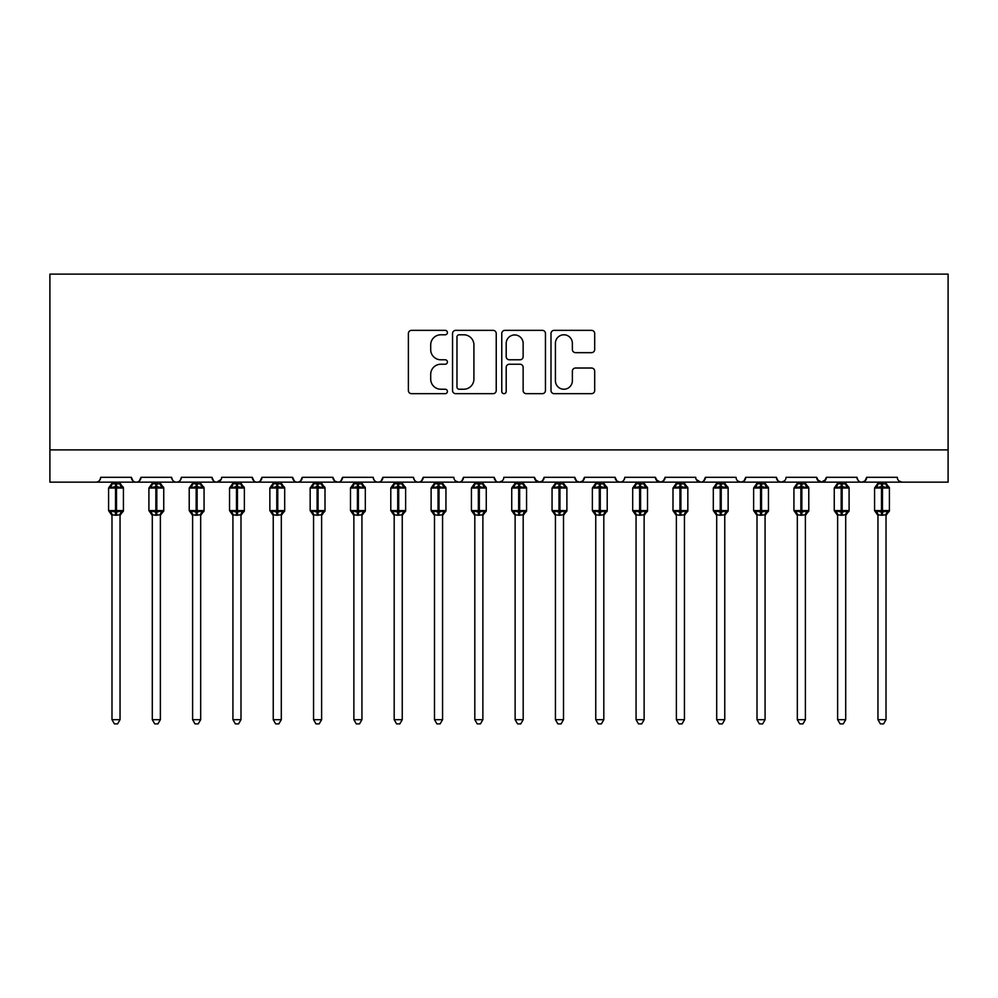 <?xml version="1.0" encoding="UTF-8"?>
<svg xmlns="http://www.w3.org/2000/svg" width="998" height="998" viewBox="0 0 998 998"><rect width="100%" height="100%" fill="white"/><g stroke="black" fill="none" stroke-linecap="round" stroke-linejoin="round"><path stroke-width="1.5" d="M447.403 332.571A2.221 2.221 0 0 0 445.183 330.35L411.55 330.35A3.169 3.169 0 0 0 408.382 333.519L408.382 390.505A3.169 3.169 0 0 0 411.55 393.674L445.183 393.674A2.221 2.221 0 0 0 447.403 391.453A2.221 2.221 0 0 0 445.183 389.232L440.829 389.232A10.13 10.13 0 0 1 430.699 379.103L430.699 374.362A10.13 10.13 0 0 1 440.829 364.233L445.183 364.233A2.221 2.221 0 0 0 447.403 362.012A2.221 2.221 0 0 0 445.183 359.791L440.829 359.791A10.13 10.13 0 0 1 430.699 349.662L430.699 344.921A10.13 10.13 0 0 1 440.829 334.792L445.183 334.792A2.221 2.221 0 0 0 447.403 332.571M591.515 352.668A3.169 3.169 0 0 0 594.683 349.512L594.683 333.519A3.169 3.169 0 0 0 591.515 330.35L554.164 330.35A3.169 3.169 0 0 0 550.996 333.519L550.996 390.505A3.169 3.169 0 0 0 554.164 393.674L591.515 393.674A3.169 3.169 0 0 0 594.683 390.505L594.683 371.194A3.169 3.169 0 0 0 591.515 368.025L575.534 368.025A3.169 3.169 0 0 0 572.365 371.194L572.365 380.774A8.471 8.471 0 0 1 563.895 389.232A8.471 8.471 0 0 1 555.424 380.774L555.424 343.25A8.471 8.471 0 0 1 563.895 334.792A8.471 8.471 0 0 1 572.365 343.25L572.365 349.512A3.169 3.169 0 0 0 575.534 352.668L591.515 352.668M49.9 449.898L948.1 449.898L948.1 274.126L49.9 274.126L49.9 482.146L95.858 482.146C98.428 482.234 100.037 480.624 100.698 477.306L131.337 477.306L133.108 481.048M496.231 333.519A3.169 3.169 0 0 0 493.062 330.35L455.712 330.35A3.169 3.169 0 0 0 452.543 333.519L452.543 390.505A3.169 3.169 0 0 0 455.712 393.674L493.062 393.674A3.169 3.169 0 0 0 496.231 390.505L496.231 333.519M504.938 330.35L542.288 330.35A3.169 3.169 0 0 1 545.457 333.519L545.457 390.505A3.169 3.169 0 0 1 542.288 393.674L526.308 393.674A3.169 3.169 0 0 1 523.139 390.505L523.139 367.389A3.169 3.169 0 0 0 519.97 364.233L509.367 364.233A3.169 3.169 0 0 0 506.198 367.389L506.198 391.453A2.221 2.221 0 0 1 503.99 393.674A2.221 2.221 0 0 1 501.769 391.453L501.769 333.519A3.169 3.169 0 0 1 504.938 330.35M95.858 482.146C98.428 482.234 100.037 480.624 100.698 477.306A4.84 4.84 0 0 1 95.858 482.146L136.177 482.146C133.607 482.234 131.998 480.624 131.337 477.306A4.84 4.84 0 0 0 136.177 482.146A4.84 4.84 0 0 0 141.005 477.306L171.644 477.306A4.84 4.84 0 0 0 176.484 482.146A4.84 4.84 0 0 0 181.324 477.306L211.963 477.306A4.84 4.84 0 0 0 216.803 482.146A4.84 4.84 0 0 0 221.643 477.306L252.282 477.306A4.84 4.84 0 0 0 257.11 482.146A4.84 4.84 0 0 0 261.95 477.306L292.589 477.306A4.84 4.84 0 0 0 297.429 482.146A4.84 4.84 0 0 0 302.269 477.306L332.908 477.306A4.84 4.84 0 0 0 337.748 482.146A4.84 4.84 0 0 0 342.576 477.306L373.215 477.306A4.84 4.84 0 0 0 378.055 482.146A4.84 4.84 0 0 0 382.895 477.306L413.534 477.306A4.84 4.84 0 0 0 418.374 482.146A4.84 4.84 0 0 0 423.214 477.306L453.853 477.306A4.84 4.84 0 0 0 458.681 482.146A4.84 4.84 0 0 0 463.521 477.306L494.16 477.306A4.84 4.84 0 0 0 499 482.146A4.84 4.84 0 0 0 503.84 477.306L534.479 477.306A4.84 4.84 0 0 0 539.319 482.146A4.84 4.84 0 0 0 544.147 477.306L574.786 477.306A4.84 4.84 0 0 0 579.626 482.146A4.84 4.84 0 0 0 584.466 477.306L615.105 477.306A4.84 4.84 0 0 0 619.945 482.146A4.84 4.84 0 0 0 624.785 477.306L655.424 477.306A4.84 4.84 0 0 0 660.252 482.146A4.84 4.84 0 0 0 665.092 477.306L695.731 477.306A4.84 4.84 0 0 0 700.571 482.146A4.84 4.84 0 0 0 705.411 477.306L736.05 477.306A4.84 4.84 0 0 0 740.89 482.146A4.84 4.84 0 0 0 745.718 477.306L776.357 477.306A4.84 4.84 0 0 0 781.197 482.146A4.84 4.84 0 0 0 786.037 477.306L816.676 477.306A4.84 4.84 0 0 0 821.516 482.146A4.84 4.84 0 0 0 826.356 477.306L856.995 477.306A4.84 4.84 0 0 0 861.823 482.146A4.84 4.84 0 0 0 866.663 477.306L897.302 477.306A4.84 4.84 0 0 0 902.142 482.146L899.023 481.011M866.663 477.306L864.892 481.048M139.246 481.048L141.005 477.306C140.356 480.624 138.734 482.234 136.177 482.146L861.823 482.146C859.266 482.234 857.644 480.624 856.995 477.306L857.893 480.125M826.356 477.306L824.585 481.048M816.676 477.306L818.447 481.048M776.357 477.306L778.128 481.048M745.718 477.306L743.959 481.048M696.255 479.502L700.571 482.146C703.141 482.234 704.75 480.624 705.411 477.306L703.64 481.048M665.092 477.306L663.321 481.048M655.424 477.306L657.183 481.048M615.105 477.306L616.876 481.048M584.466 477.306L582.695 481.048M574.786 477.306L576.557 481.048L579.626 482.146L582.745 481.011M544.147 477.306L542.388 481.048L539.319 482.146L535.003 479.502M534.479 477.306L536.25 481.048M502.119 481.011L499 482.146C496.43 482.234 494.821 480.624 494.16 477.306L495.931 481.048M455.575 481.011L458.681 482.146C461.251 482.234 462.86 480.624 463.521 477.306L461.75 481.048M413.534 477.306C414.195 480.624 415.804 482.234 418.374 482.146C420.931 482.234 422.553 480.624 423.214 477.306L421.443 481.048M373.215 477.306C373.876 480.624 375.498 482.234 378.055 482.146C380.625 482.234 382.234 480.624 382.895 477.306L381.124 481.048M334.629 481.011L337.748 482.146C340.306 482.234 341.927 480.624 342.576 477.306L340.817 481.048M332.908 477.306L334.679 481.048M294.36 481.048L292.589 477.306C293.25 480.624 294.859 482.234 297.429 482.146C299.999 482.234 301.608 480.624 302.269 477.306L300.498 481.048M254.041 481.048L252.282 477.306C252.931 480.624 254.552 482.234 257.11 482.146C259.68 482.234 261.289 480.624 261.95 477.306L260.179 481.048M221.119 479.502L216.803 482.146C214.233 482.234 212.624 480.624 211.963 477.306L213.734 481.048M948.1 449.898L948.1 482.146L861.823 482.146L864.942 481.011M171.644 477.306C172.305 480.624 173.926 482.234 176.484 482.146C179.054 482.234 180.663 480.624 181.324 477.306M616.826 481.011L619.945 482.146C622.503 482.234 624.124 480.624 624.785 477.306M655.948 479.502L660.252 482.146L663.371 481.011M737.771 481.011L740.89 482.146L743.997 481.011M778.091 481.011L781.197 482.146L784.316 481.011M817.2 479.502L821.516 482.146L825.833 479.502M459.192 334.792A2.221 2.221 0 0 0 456.972 337L456.972 387.024A2.221 2.221 0 0 0 459.192 389.232L463.783 389.232A10.13 10.13 0 0 0 473.913 379.103L473.913 344.921A10.13 10.13 0 0 0 463.783 334.792L459.192 334.792M523.139 343.412A8.471 8.471 0 0 0 514.669 334.941A8.471 8.471 0 0 0 506.198 343.412L506.198 356.635A3.169 3.169 0 0 0 509.367 359.791L519.97 359.791A3.169 3.169 0 0 0 523.139 356.635L523.139 343.412M111.988 514.943A3.543 3.381 180 0 0 110.117 511.962L110.815 510.926L115.531 512.061L115.531 510.614L116.504 510.614L116.504 486.587L121.22 487.723L122.38 486.525A1.609 1.609 0 0 1 123.428 488.034L108.595 488.034L108.595 510.614L115.531 510.614L115.531 486.587L110.815 487.723L110.117 486.687A3.543 3.381 -0 0 0 111.988 483.706L120.047 483.868L120.047 482.146M120.047 719.683L117.627 723.874L114.408 723.874L111.988 719.683L120.047 719.683L120.047 514.768L115.531 515.255L115.531 512.061L116.504 512.061L116.504 510.614L123.428 510.614A1.609 1.609 0 0 1 122.38 512.124L120.047 515.455M116.504 515.255L116.504 512.061L121.22 510.926L121.906 511.962A3.543 3.381 180 0 0 120.047 514.943L120.047 514.918M111.988 719.683L111.988 514.918L110.815 510.926M115.531 515.255L111.976 514.768M111.988 482.146L111.988 483.731M110.815 487.723L111.289 486.35M121.22 487.723L120.047 483.868M120.047 514.768L121.22 510.926M152.295 514.943A3.543 3.381 180 0 0 150.436 511.962L151.122 510.926L155.85 512.061L155.85 510.614L156.811 510.614L156.811 486.587L161.526 487.723L162.686 486.525A1.609 1.609 0 0 1 163.747 488.034L148.914 488.034L148.914 510.614L155.85 510.614L155.85 486.587L151.122 487.723L150.436 486.687A3.543 3.381 -0 0 0 152.295 483.706L160.366 483.868L160.366 482.146M160.366 719.683L157.946 723.874L154.715 723.874L152.295 719.683L160.366 719.683L160.366 514.768L155.85 515.255L155.85 512.061L156.811 512.061L156.811 510.614L163.747 510.614A1.609 1.609 0 0 1 162.686 512.124L160.366 515.455M156.811 515.255L156.811 512.061L161.526 510.926L162.225 511.962A3.543 3.381 180 0 0 160.366 514.943L160.366 514.918M152.295 719.683L152.295 514.768L151.122 510.926M155.85 515.255L152.295 514.768M152.295 482.146L152.295 483.731M151.122 487.723L151.596 486.35M161.526 487.723L160.366 483.868M160.366 514.768L161.526 510.926M192.614 514.943A3.543 3.381 180 0 0 190.755 511.962L191.441 510.926L196.157 512.061L196.157 510.614L197.13 510.614L197.13 486.587L201.846 487.723L203.006 486.525A1.609 1.609 0 0 1 204.066 488.034L189.221 488.034L189.221 510.614L196.157 510.614L196.157 486.587L191.441 487.723L190.755 486.687A3.543 3.381 -0 0 0 192.614 483.706L200.673 483.868L200.673 482.146M200.673 719.683L198.253 723.874L195.034 723.874L192.614 719.683L200.673 719.683L200.673 514.768L196.157 515.255L196.157 512.061L197.13 512.061L197.13 510.614L204.066 510.614A1.609 1.609 0 0 1 203.006 512.124L200.673 515.455M197.13 515.255L197.13 512.061L201.846 510.926L202.544 511.962A3.543 3.381 180 0 0 200.673 514.943L200.673 514.918M192.614 719.683L192.614 514.768L191.441 510.926M196.157 515.255L192.614 514.768M192.614 482.146L192.614 483.731M191.441 487.723L191.915 486.35M201.846 487.723L200.673 483.868M200.673 514.768L201.846 510.926M232.921 514.943A3.543 3.381 180 0 0 231.062 511.962L231.761 510.926L236.476 512.061L236.476 510.614L237.437 510.614L237.437 486.587L242.165 487.723L243.312 486.525A1.609 1.609 0 0 1 244.373 488.034L229.54 488.034L229.54 510.614L236.476 510.614L236.476 486.587L231.761 487.723L231.062 486.687A3.543 3.381 -0 0 0 232.921 483.706L240.992 483.868L240.992 482.146M240.992 719.683L238.572 723.874L235.341 723.874L232.921 719.683L240.992 719.683L240.992 514.768L236.476 515.255L236.476 512.061L237.437 512.061L237.437 510.614L244.373 510.614A1.609 1.609 0 0 1 243.312 512.124L240.992 515.455M237.437 515.255L237.437 512.061L242.165 510.926L242.851 511.962A3.543 3.381 180 0 0 240.992 514.943L240.992 514.918M232.921 719.683L232.921 514.768L231.761 510.926M236.476 515.255L232.921 514.768M232.921 482.146L232.921 483.731M231.761 487.723L232.235 486.35M242.165 487.723L240.992 483.868M240.992 514.768L242.165 510.926M273.24 514.943A3.543 3.381 180 0 0 271.381 511.962L272.067 510.926L276.783 512.061L276.783 510.614L277.756 510.614L277.756 486.587L282.471 487.723L283.632 486.525A1.609 1.609 0 0 1 284.692 488.034L269.859 488.034L269.859 510.614L276.783 510.614L276.783 486.587L272.067 487.723L271.381 486.687A3.543 3.381 -0 0 0 273.24 483.706L281.311 483.868L281.299 482.146M281.299 719.683L278.879 723.874L275.66 723.874L273.24 719.683L281.299 719.683L281.311 514.768L276.783 515.255L276.783 512.061L277.756 512.061L277.756 510.614L284.692 510.614A1.609 1.609 0 0 1 283.632 512.124L281.299 515.455M277.756 515.255L277.756 512.061L282.471 510.926L283.17 511.962A3.543 3.381 180 0 0 281.299 514.943L281.299 514.918M273.24 719.683L273.24 514.768L272.067 510.926M276.783 515.255L273.24 514.768M273.24 482.146L273.24 483.731M272.067 487.723L272.541 486.35M282.471 487.723L281.311 483.868M281.311 514.768L282.471 510.926M313.559 514.943A3.543 3.381 180 0 0 311.688 511.962L312.386 510.926L317.102 512.061L317.102 510.614L318.075 510.614L318.075 486.587L322.791 487.723L323.951 486.525A1.609 1.609 0 0 1 324.999 488.034L310.166 488.034L310.166 510.614L317.102 510.614L317.102 486.587L312.386 487.723L311.688 486.687A3.543 3.381 -0 0 0 313.559 483.706L321.618 483.868L321.618 482.146M321.618 719.683L319.198 723.874L315.979 723.874L313.559 719.683L321.618 719.683L321.618 514.768L317.102 515.255L317.102 512.061L318.075 512.061L318.075 510.614L324.999 510.614A1.609 1.609 0 0 1 323.951 512.124L321.618 515.455M318.075 515.255L318.075 512.061L322.791 510.926L323.477 511.962A3.543 3.381 180 0 0 321.618 514.943L321.618 514.918M313.559 719.683L313.559 514.918L312.386 510.926M317.102 515.255L313.547 514.768M313.559 482.146L313.559 483.731M312.386 487.723L312.861 486.35M322.791 487.723L321.618 483.868M321.618 514.768L322.791 510.926M353.866 514.943A3.543 3.381 180 0 0 352.007 511.962L352.693 510.926L357.421 512.061L357.421 510.614L358.382 510.614L358.382 486.587L363.097 487.723L364.258 486.525A1.609 1.609 0 0 1 365.318 488.034L350.485 488.034L350.485 510.614L357.421 510.614L357.421 486.587L352.693 487.723L352.007 486.687A3.543 3.381 -0 0 0 353.866 483.706L361.937 483.868L361.937 482.146M361.937 719.683L359.517 723.874L356.286 723.874L353.866 719.683L361.937 719.683L361.937 514.768L357.421 515.255L357.421 512.061L358.382 512.061L358.382 510.614L365.318 510.614A1.609 1.609 0 0 1 364.258 512.124L361.937 515.455M358.382 515.255L358.382 512.061L363.097 510.926L363.796 511.962A3.543 3.381 180 0 0 361.937 514.943L361.937 514.918M353.866 719.683L353.866 514.768L352.693 510.926M357.421 515.255L353.866 514.768M353.866 482.146L353.866 483.731M352.693 487.723L353.167 486.35M363.097 487.723L361.937 483.868M361.937 514.768L363.097 510.926M394.185 514.943A3.543 3.381 180 0 0 392.326 511.962L393.012 510.926L397.728 512.061L397.728 510.614L398.701 510.614L398.701 486.587L403.417 487.723L404.577 486.525A1.609 1.609 0 0 1 405.637 488.034L390.792 488.034L390.792 510.614L397.728 510.614L397.728 486.587L393.012 487.723L392.326 486.687A3.543 3.381 -0 0 0 394.185 483.706L402.244 483.868L402.244 482.146M402.244 719.683L399.824 723.874L396.605 723.874L394.185 719.683L402.244 719.683L402.244 514.768L397.728 515.255L397.728 512.061L398.701 512.061L398.701 510.614L405.637 510.614A1.609 1.609 0 0 1 404.577 512.124L402.244 515.455M398.701 515.255L398.701 512.061L403.417 510.926L404.115 511.962A3.543 3.381 180 0 0 402.244 514.943L402.244 514.918M394.185 719.683L394.185 514.768L393.012 510.926M397.728 515.255L394.185 514.768M394.185 482.146L394.185 483.731M393.012 487.723L393.486 486.35M403.417 487.723L402.244 483.868M402.244 514.768L403.417 510.926M434.492 514.943A3.543 3.381 180 0 0 432.633 511.962L433.332 510.926L438.047 512.061L438.047 510.614L439.008 510.614L439.008 486.587L443.736 487.723L444.883 486.525A1.609 1.609 0 0 1 445.944 488.034L431.111 488.034L431.111 510.614L438.047 510.614L438.047 486.587L433.332 487.723L432.633 486.687A3.543 3.381 -0 0 0 434.492 483.706L442.563 483.868L442.563 482.146M442.563 719.683L440.143 723.874L436.912 723.874L434.492 719.683L442.563 719.683L442.563 514.768L438.047 515.255L438.047 512.061L439.008 512.061L439.008 510.614L445.944 510.614A1.609 1.609 0 0 1 444.883 512.124L442.563 515.455M439.008 515.255L439.008 512.061L443.736 510.926L444.422 511.962A3.543 3.381 180 0 0 442.563 514.943L442.563 514.918M434.492 719.683L434.492 514.768L433.332 510.926M438.047 515.255L434.492 514.768M434.492 482.146L434.492 483.731M433.332 487.723L433.806 486.35M443.736 487.723L442.563 483.868M442.563 514.768L443.736 510.926M474.811 514.943A3.543 3.381 180 0 0 472.952 511.962L473.638 510.926L478.354 512.061L478.354 510.614L479.327 510.614L479.327 486.587L484.042 487.723L485.203 486.525A1.609 1.609 0 0 1 486.263 488.034L471.43 488.034L471.43 510.614L478.354 510.614L478.354 486.587L473.638 487.723L472.952 486.687A3.543 3.381 -0 0 0 474.811 483.706L482.882 483.868L482.87 482.146M482.87 719.683L480.45 723.874L477.231 723.874L474.811 719.683L482.87 719.683L482.882 514.768L478.354 515.255L478.354 512.061L479.327 512.061L479.327 510.614L486.263 510.614A1.609 1.609 0 0 1 485.203 512.124L482.87 515.455M479.327 515.255L479.327 512.061L484.042 510.926L484.741 511.962A3.543 3.381 180 0 0 482.87 514.943L482.87 514.918M474.811 719.683L474.811 514.768L473.638 510.926M478.354 515.255L474.811 514.768M474.811 482.146L474.811 483.731M473.638 487.723L474.112 486.35M484.042 487.723L482.882 483.868M482.882 514.768L484.042 510.926M515.13 514.943A3.543 3.381 180 0 0 513.259 511.962L513.958 510.926L518.673 512.061L518.673 510.614L519.646 510.614L519.646 486.587L524.362 487.723L525.522 486.525A1.609 1.609 0 0 1 526.57 488.034L511.737 488.034L511.737 510.614L518.673 510.614L518.673 486.587L513.958 487.723L513.259 486.687A3.543 3.381 -0 0 0 515.13 483.706L523.189 483.868L523.189 482.146M523.189 719.683L520.769 723.874L517.55 723.874L515.13 719.683L523.189 719.683L523.189 514.768L518.673 515.255L518.673 512.061L519.646 512.061L519.646 510.614L526.57 510.614A1.609 1.609 0 0 1 525.522 512.124L523.189 515.455M519.646 515.255L519.646 512.061L524.362 510.926L525.048 511.962A3.543 3.381 180 0 0 523.189 514.943L523.189 514.918M515.13 719.683L515.13 514.918L513.958 510.926M518.673 515.255L515.118 514.768M515.13 482.146L515.13 483.731M513.958 487.723L514.432 486.35M524.362 487.723L523.189 483.868M523.189 514.768L524.362 510.926M555.437 514.943A3.543 3.381 180 0 0 553.578 511.962L554.264 510.926L558.992 512.061L558.992 510.614L559.953 510.614L559.953 486.587L564.668 487.723L565.829 486.525A1.609 1.609 0 0 1 566.889 488.034L552.056 488.034L552.056 510.614L558.992 510.614L558.992 486.587L554.264 487.723L553.578 486.687A3.543 3.381 -0 0 0 555.437 483.706L563.508 483.868L563.508 482.146M563.508 719.683L561.088 723.874L557.857 723.874L555.437 719.683L563.508 719.683L563.508 514.768L558.992 515.255L558.992 512.061L559.953 512.061L559.953 510.614L566.889 510.614A1.609 1.609 0 0 1 565.829 512.124L563.508 515.455M559.953 515.255L559.953 512.061L564.668 510.926L565.367 511.962A3.543 3.381 180 0 0 563.508 514.943L563.508 514.918M555.437 719.683L555.437 514.768L554.264 510.926M558.992 515.255L555.437 514.768M555.437 482.146L555.437 483.731M554.264 487.723L554.738 486.35M564.668 487.723L563.508 483.868M563.508 514.768L564.668 510.926M595.756 514.943A3.543 3.381 180 0 0 593.885 511.962L594.583 510.926L599.299 512.061L599.299 510.614L600.272 510.614L600.272 486.587L604.988 487.723L606.148 486.525A1.609 1.609 0 0 1 607.208 488.034L592.363 488.034L592.363 510.614L599.299 510.614L599.299 486.587L594.583 487.723L593.885 486.687A3.543 3.381 -0 0 0 595.756 483.706L603.815 483.868L603.815 482.146M603.815 719.683L601.395 723.874L598.176 723.874L595.756 719.683L603.815 719.683L603.815 514.768L599.299 515.255L599.299 512.061L600.272 512.061L600.272 510.614L607.208 510.614A1.609 1.609 0 0 1 606.148 512.124L603.815 515.455M600.272 515.255L600.272 512.061L604.988 510.926L605.674 511.962A3.543 3.381 180 0 0 603.815 514.943L603.815 514.918M595.756 719.683L595.756 514.768L594.583 510.926M599.299 515.255L595.756 514.768M595.756 482.146L595.756 483.731M594.583 487.723L595.058 486.35M604.988 487.723L603.815 483.868M603.815 514.768L604.988 510.926M636.063 514.943A3.543 3.381 180 0 0 634.204 511.962L634.903 510.926L639.618 512.061L639.618 510.614L640.579 510.614L640.579 486.587L645.307 487.723L646.455 486.525A1.609 1.609 0 0 1 647.515 488.034L632.682 488.034L632.682 510.614L639.618 510.614L639.618 486.587L634.903 487.723L634.204 486.687A3.543 3.381 -0 0 0 636.063 483.706L644.134 483.868L644.134 482.146M644.134 719.683L641.714 723.874L638.483 723.874L636.063 719.683L644.134 719.683L644.134 514.768L639.618 515.255L639.618 512.061L640.579 512.061L640.579 510.614L647.515 510.614A1.609 1.609 0 0 1 646.455 512.124L644.134 515.455M640.579 515.255L640.579 512.061L645.307 510.926L645.993 511.962A3.543 3.381 180 0 0 644.134 514.943L644.134 514.918M636.063 719.683L636.063 514.768L634.903 510.926M639.618 515.255L636.063 514.768M636.063 482.146L636.063 483.731M634.903 487.723L635.377 486.35M645.307 487.723L644.134 483.868M644.134 514.768L645.307 510.926M676.382 514.943A3.543 3.381 180 0 0 674.523 511.962L675.209 510.926L679.925 512.061L679.925 510.614L680.898 510.614L680.898 486.587L685.614 487.723L686.774 486.525A1.609 1.609 0 0 1 687.834 488.034L673.001 488.034L673.001 510.614L679.925 510.614L679.925 486.587L675.209 487.723L674.523 486.687A3.543 3.381 -0 0 0 676.382 483.706L684.453 483.868L684.441 482.146M684.441 719.683L682.021 723.874L678.802 723.874L676.382 719.683L684.441 719.683L684.453 514.768L679.925 515.255L679.925 512.061L680.898 512.061L680.898 510.614L687.834 510.614A1.609 1.609 0 0 1 686.774 512.124L684.441 515.455M680.898 515.255L680.898 512.061L685.614 510.926L686.312 511.962A3.543 3.381 180 0 0 684.441 514.943L684.441 514.918M676.382 719.683L676.382 514.768L675.209 510.926M679.925 515.255L676.382 514.768M676.382 482.146L676.382 483.731M675.209 487.723L675.683 486.35M685.614 487.723L684.453 483.868M684.453 514.768L685.614 510.926M716.701 514.943A3.543 3.381 180 0 0 714.83 511.962L715.529 510.926L720.244 512.061L720.244 510.614L721.217 510.614L721.217 486.587L725.933 487.723L727.093 486.525A1.609 1.609 0 0 1 728.141 488.034L713.308 488.034L713.308 510.614L720.244 510.614L720.244 486.587L715.529 487.723L714.83 486.687A3.543 3.381 -0 0 0 716.701 483.706L724.76 483.868L724.76 482.146M724.76 719.683L722.34 723.874L719.121 723.874L716.701 719.683L724.76 719.683L724.76 514.768L720.244 515.255L720.244 512.061L721.217 512.061L721.217 510.614L728.141 510.614A1.609 1.609 0 0 1 727.093 512.124L724.76 515.455M721.217 515.255L721.217 512.061L725.933 510.926L726.619 511.962A3.543 3.381 180 0 0 724.76 514.943L724.76 514.918M716.701 719.683L716.701 514.918L715.529 510.926M720.244 515.255L716.689 514.768M716.701 482.146L716.701 483.731M715.529 487.723L716.003 486.35M725.933 487.723L724.76 483.868M724.76 514.768L725.933 510.926M757.008 514.943A3.543 3.381 180 0 0 755.149 511.962L755.835 510.926L760.563 512.061L760.563 510.614L761.524 510.614L761.524 486.587L766.239 487.723L767.4 486.525A1.609 1.609 0 0 1 768.46 488.034L753.627 488.034L753.627 510.614L760.563 510.614L760.563 486.587L755.835 487.723L755.149 486.687A3.543 3.381 -0 0 0 757.008 483.706L765.079 483.868L765.079 482.146M765.079 719.683L762.659 723.874L759.428 723.874L757.008 719.683L765.079 719.683L765.079 514.768L760.563 515.255L760.563 512.061L761.524 512.061L761.524 510.614L768.46 510.614A1.609 1.609 0 0 1 767.4 512.124L765.079 515.455M761.524 515.255L761.524 512.061L766.239 510.926L766.938 511.962A3.543 3.381 180 0 0 765.079 514.943L765.079 514.918M757.008 719.683L757.008 514.768L755.835 510.926M760.563 515.255L757.008 514.768M757.008 482.146L757.008 483.731M755.835 487.723L756.309 486.35M766.239 487.723L765.079 483.868M765.079 514.768L766.239 510.926M797.327 514.943A3.543 3.381 180 0 0 795.456 511.962L796.155 510.926L800.87 512.061L800.87 510.614L801.843 510.614L801.843 486.587L806.559 487.723L807.719 486.525A1.609 1.609 0 0 1 808.779 488.034L793.934 488.034L793.934 510.614L800.87 510.614L800.87 486.587L796.155 487.723L795.456 486.687A3.543 3.381 -0 0 0 797.327 483.706L805.386 483.868L805.386 482.146M805.386 719.683L802.966 723.874L799.747 723.874L797.327 719.683L805.386 719.683L805.386 514.768L800.87 515.255L800.87 512.061L801.843 512.061L801.843 510.614L808.779 510.614A1.609 1.609 0 0 1 807.719 512.124L805.386 515.455M801.843 515.255L801.843 512.061L806.559 510.926L807.245 511.962A3.543 3.381 180 0 0 805.386 514.943L805.386 514.918M797.327 719.683L797.327 514.768L796.155 510.926M800.87 515.255L797.327 514.768M797.327 482.146L797.327 483.731M796.155 487.723L796.629 486.35M806.559 487.723L805.386 483.868M805.386 514.768L806.559 510.926M837.634 514.943A3.543 3.381 180 0 0 835.775 511.962L836.474 510.926L841.189 512.061L841.189 510.614L842.15 510.614L842.15 486.587L846.878 487.723L848.026 486.525A1.609 1.609 0 0 1 849.086 488.034L834.253 488.034L834.253 510.614L841.189 510.614L841.189 486.587L836.474 487.723L835.775 486.687A3.543 3.381 -0 0 0 837.634 483.706L845.705 483.868L845.705 482.146M845.705 719.683L843.285 723.874L840.054 723.874L837.634 719.683L845.705 719.683L845.705 514.768L841.189 515.255L841.189 512.061L842.15 512.061L842.15 510.614L849.086 510.614A1.609 1.609 0 0 1 848.026 512.124L845.705 515.455M842.15 515.255L842.15 512.061L846.878 510.926L847.564 511.962A3.543 3.381 180 0 0 845.705 514.943L845.705 514.918M837.634 719.683L837.634 514.768L836.474 510.926M841.189 515.255L837.634 514.768M837.634 482.146L837.634 483.731M836.474 487.723L836.948 486.35M846.878 487.723L845.705 483.868M845.705 514.768L846.878 510.926M877.953 514.943A3.543 3.381 180 0 0 876.094 511.962L876.78 510.926L881.496 512.061L881.496 510.614L882.469 510.614L882.469 486.587L887.185 487.723L888.345 486.525A1.609 1.609 0 0 1 889.405 488.034L874.572 488.034L874.572 510.614L881.496 510.614L881.496 486.587L876.78 487.723L876.094 486.687A3.543 3.381 -0 0 0 877.953 483.706L886.024 483.868L886.012 482.146M886.012 719.683L883.592 723.874L880.373 723.874L877.953 719.683L886.012 719.683L886.024 514.768L881.496 515.255L881.496 512.061L882.469 512.061L882.469 510.614L889.405 510.614A1.609 1.609 0 0 1 888.345 512.124L886.012 515.455M882.469 515.255L882.469 512.061L887.185 510.926L887.883 511.962A3.543 3.381 180 0 0 886.012 514.943L886.012 514.918M877.953 719.683L877.953 514.768L876.78 510.926M881.496 515.255L877.953 514.768M877.953 482.146L877.953 483.731M876.78 487.723L877.254 486.35M887.185 487.723L886.024 483.868M886.024 514.768L887.185 510.926M116.504 483.394L116.504 486.587L115.531 486.587L115.531 483.394M121.906 486.687A3.543 3.381 -0 0 1 120.047 483.706M156.811 483.394L156.811 486.587L155.85 486.587L155.85 483.394M162.225 486.687A3.543 3.381 -0 0 1 160.366 483.706M197.13 483.394L197.13 486.587L196.157 486.587L196.157 483.394M202.544 486.687A3.543 3.381 -0 0 1 200.673 483.706M237.437 483.394L237.437 486.587L236.476 486.587L236.476 483.394M242.851 486.687A3.543 3.381 -0 0 1 240.992 483.706M277.756 483.394L277.756 486.587L276.783 486.587L276.783 483.394M283.17 486.687A3.543 3.381 -0 0 1 281.299 483.706M318.075 483.394L318.075 486.587L317.102 486.587L317.102 483.394M323.477 486.687A3.543 3.381 -0 0 1 321.618 483.706M358.382 483.394L358.382 486.587L357.421 486.587L357.421 483.394M363.796 486.687A3.543 3.381 -0 0 1 361.937 483.706M398.701 483.394L398.701 486.587L397.728 486.587L397.728 483.394M404.115 486.687A3.543 3.381 -0 0 1 402.244 483.706M439.008 483.394L439.008 486.587L438.047 486.587L438.047 483.394M444.422 486.687A3.543 3.381 -0 0 1 442.563 483.706M479.327 483.394L479.327 486.587L478.354 486.587L478.354 483.394M484.741 486.687A3.543 3.381 -0 0 1 482.87 483.706M519.646 483.394L519.646 486.587L518.673 486.587L518.673 483.394M525.048 486.687A3.543 3.381 -0 0 1 523.189 483.706M559.953 483.394L559.953 486.587L558.992 486.587L558.992 483.394M565.367 486.687A3.543 3.381 -0 0 1 563.508 483.706M600.272 483.394L600.272 486.587L599.299 486.587L599.299 483.394M605.674 486.687A3.543 3.381 -0 0 1 603.815 483.706M640.579 483.394L640.579 486.587L639.618 486.587L639.618 483.394M645.993 486.687A3.543 3.381 -0 0 1 644.134 483.706M680.898 483.394L680.898 486.587L679.925 486.587L679.925 483.394M686.312 486.687A3.543 3.381 -0 0 1 684.441 483.706M721.217 483.394L721.217 486.587L720.244 486.587L720.244 483.394M726.619 486.687A3.543 3.381 -0 0 1 724.76 483.706M761.524 483.394L761.524 486.587L760.563 486.587L760.563 483.394M766.938 486.687A3.543 3.381 -0 0 1 765.079 483.706M801.843 483.394L801.843 486.587L800.87 486.587L800.87 483.394M807.245 486.687A3.543 3.381 -0 0 1 805.386 483.706M842.15 483.394L842.15 486.587L841.189 486.587L841.189 483.394M847.564 486.687A3.543 3.381 -0 0 1 845.705 483.706M882.469 483.394L882.469 486.587L881.496 486.587L881.496 483.394M887.883 486.687A3.543 3.381 -0 0 1 886.012 483.706M123.428 510.614L123.428 488.034M111.988 515.455L108.595 510.614M111.988 483.194L108.595 488.034M122.38 486.525L120.047 483.194M163.747 510.614L163.747 488.034M152.295 515.455L148.914 510.614M152.295 483.194L148.914 488.034M162.686 486.525L160.366 483.194M204.066 510.614L204.066 488.034M192.614 515.455L189.221 510.614M192.614 483.194L189.221 488.034M203.006 486.525L200.673 483.194M244.373 510.614L244.373 488.034M232.921 515.455L229.54 510.614M232.921 483.194L229.54 488.034M243.312 486.525L240.992 483.194M284.692 510.614L284.692 488.034M273.24 515.455L269.859 510.614M273.24 483.194L269.859 488.034M283.632 486.525L281.299 483.194M324.999 510.614L324.999 488.034M313.559 515.455L310.166 510.614M313.559 483.194L310.166 488.034M323.951 486.525L321.618 483.194M365.318 510.614L365.318 488.034M353.866 515.455L350.485 510.614M353.866 483.194L350.485 488.034M364.258 486.525L361.937 483.194M405.637 510.614L405.637 488.034M394.185 515.455L390.792 510.614M394.185 483.194L390.792 488.034M404.577 486.525L402.244 483.194M445.944 510.614L445.944 488.034M434.492 515.455L431.111 510.614M434.492 483.194L431.111 488.034M444.883 486.525L442.563 483.194M486.263 510.614L486.263 488.034M474.811 515.455L471.43 510.614M474.811 483.194L471.43 488.034M485.203 486.525L482.87 483.194M526.57 510.614L526.57 488.034M515.13 515.455L511.737 510.614M515.13 483.194L511.737 488.034M525.522 486.525L523.189 483.194M566.889 510.614L566.889 488.034M555.437 515.455L552.056 510.614M555.437 483.194L552.056 488.034M565.829 486.525L563.508 483.194M607.208 510.614L607.208 488.034M595.756 515.455L592.363 510.614M595.756 483.194L592.363 488.034M606.148 486.525L603.815 483.194M647.515 510.614L647.515 488.034M636.063 515.455L632.682 510.614M636.063 483.194L632.682 488.034M646.455 486.525L644.134 483.194M687.834 510.614L687.834 488.034M676.382 515.455L673.001 510.614M676.382 483.194L673.001 488.034M686.774 486.525L684.441 483.194M728.141 510.614L728.141 488.034M716.701 515.455L713.308 510.614M716.701 483.194L713.308 488.034M727.093 486.525L724.76 483.194M768.46 510.614L768.46 488.034M757.008 515.455L753.627 510.614M757.008 483.194L753.627 488.034M767.4 486.525L765.079 483.194M808.779 510.614L808.779 488.034M797.327 515.455L793.934 510.614M797.327 483.194L793.934 488.034M807.719 486.525L805.386 483.194M849.086 510.614L849.086 488.034M837.634 515.455L834.253 510.614M837.634 483.194L834.253 488.034M848.026 486.525L845.705 483.194M889.405 510.614L889.405 488.034M877.953 515.455L874.572 510.614M877.953 483.194L874.572 488.034M888.345 486.525L886.012 483.194"/></g></svg>
